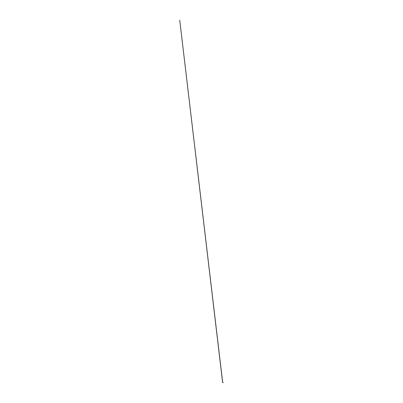 <?xml version="1.0" encoding="UTF-8"?>
<svg xmlns="http://www.w3.org/2000/svg" width="403" height="403" viewBox="0 0 403 403"><rect width="100%" height="100%" fill="white"/><g stroke="black" fill="none" stroke-linecap="round" stroke-linejoin="round"><path stroke-width="0.3" stroke-dasharray="2.02 1.51" d="M222.99 382.643L223.252 382.659M223.156 382.523L223.066 382.83M223.02 382.739L223.146 382.487L223.121 382.82M223.101 382.533L222.663 382.447L223.156 382.714M222.975 382.588L222.663 382.387A1.264 0.73 0 0 0 222.663 382.392L222.839 382.598M222.632 382.412L222.909 382.543A3.37 1.944 180 0 1 222.778 382.482A1.269 0.735 180 0 1 222.622 382.361L223.081 382.437A3.36 1.939 0 0 0 222.965 382.371A1.264 0.73 0 0 0 222.849 382.321M223.04 382.588L222.738 382.371M223.066 382.477L223.101 382.442A3.37 1.944 180 0 0 222.97 382.371A1.269 0.735 180 0 0 222.758 382.281"/><path stroke-width="0.6" d="M222.97 382.724L222.693 382.417M223.171 382.467L222.602 382.356M222.597 382.387L179.733 20.15L222.647 382.266"/></g></svg>
